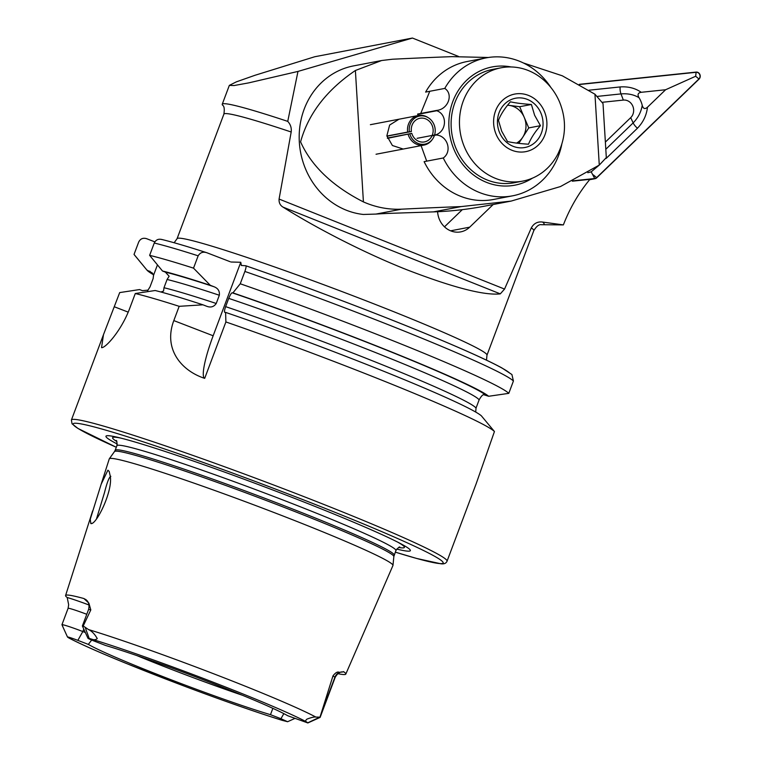 <?xml version="1.0" encoding="UTF-8"?>
<svg xmlns="http://www.w3.org/2000/svg" width="761" height="761" viewBox="0 0 761 761"><rect width="100%" height="100%" fill="white"/><g stroke="black" fill="none" stroke-linecap="round" stroke-linejoin="round"><path stroke-width="1.14" d="M110.031 475.149C113.846 489.58 96.086 525.68 90.797 523.549L90.264 519.192L101.175 484.186L107.9 470.184L109.175 471.411L110.031 475.149M91.72 523.311L90.797 523.549M110.84 476.338C109.223 476.862 107.101 482.274 104.495 492.586L96.599 518.555M86.003 599.678A27.891 1.436 20.6 0 1 83.881 598.527L88.885 603.14L90.806 609.913L83.215 625.98L88.504 629.556C91.777 631.05 94.697 634.046 97.256 638.574C95.667 640.03 93.422 640.106 90.511 638.802L89.17 638.431A9.332 0.485 20.6 0 0 88.105 638.203A9.332 0.485 20.6 0 0 87.953 638.26A9.332 0.485 20.6 0 0 95.077 641.409L105.551 645.452A110.849 5.717 -159.4 0 1 207.144 681.228A110.849 5.717 -159.4 0 1 287.696 715.721L307.844 722.95L306.55 721.913C305.142 721.609 305.275 720.677 306.94 719.126C311.23 717.499 314.198 716.805 315.844 717.052L319.991 717.166L332.985 675.854C335.572 672.572 337.665 671.402 339.235 672.343L343.858 671.839A145.598 7.515 -159.4 0 1 345.798 674.103L392.942 565.518A151.534 7.819 -159.4 0 0 392.98 565.394A151.534 7.819 -159.4 0 0 264.638 508.938A151.534 7.819 -159.4 0 0 111.677 458.398A151.534 7.819 -159.4 0 0 109.327 458.778A151.534 7.819 -159.4 0 0 109.261 458.893L101.175 484.186M339.235 672.343A9.027 8.866 -53.8 0 0 334.897 677.252A18.274 0.942 -159.4 0 1 335.116 677.518C338.112 671.811 341.984 671.934 341.061 672.058L341.794 671.858M91.681 640.058L88.324 644.405L77.841 640.362A9.332 0.485 -159.4 0 0 67.653 636.957A9.332 0.485 -159.4 0 0 67.501 637.014A9.332 0.485 -159.4 0 0 67.615 637.119L68.043 637.433A134.897 6.963 -159.4 0 0 162.588 677.823A134.897 6.963 -159.4 0 0 282.692 720.467L281.266 720.058C255.287 711.915 223.591 700.843 186.16 686.822L125.85 663.259C105.161 654.841 82.321 645.043 68.899 637.994L68.043 637.433M77.841 640.362L82.835 631.554A18.863 0.97 -159.4 0 0 62.231 624.667A18.863 0.97 -159.4 0 0 61.955 624.686L62.725 626.265M87.953 638.26L82.388 626.018A18.863 0.97 20.6 0 1 82.378 625.961A18.863 0.97 20.6 0 1 82.683 625.903A18.863 0.97 20.6 0 1 83.215 625.98M396.728 549.071A162.597 8.39 -159.4 0 0 407.791 551.154A162.597 8.39 -159.4 0 0 400.79 543.744A162.597 8.39 -159.4 0 0 261.118 485.575A162.597 8.39 -159.4 0 0 117.708 437.337A162.597 8.39 -159.4 0 0 108.538 435.711A162.597 8.39 -159.4 0 0 117.261 444.024M541.081 224.704L563.368 224.904L542.583 222.06C537.627 221.422 533.87 223.363 531.321 227.881L504.553 289.075L500.291 293.87C484.348 295.62 453.271 287.61 407.059 269.841C362.721 252.262 314.474 226.997 283.063 207.135C280.172 205.413 278.84 202.721 279.078 199.059L291.187 132.005C291.672 127.915 290.531 124.376 287.744 121.379A170.559 8.799 -159.4 0 0 222.241 104.238A170.559 8.799 -159.4 0 0 222.602 105.218C224.219 106.074 224.647 109.042 223.886 114.131L177.066 238.707L174.145 242.749M225.893 321.951L225.598 312.39A183.363 9.465 -159.4 0 1 481.333 415.782L494.441 431.525A200.657 10.359 -159.4 0 0 225.893 321.951L204.69 378.36C181.67 370.892 163.016 349.28 173.812 320.59L179.177 306.322A200.657 10.359 -159.4 0 0 135.277 293.527L129.941 307.739C121.646 330.436 105.37 348.357 101.546 347.644L103.467 334.707L119.696 292.585L139.577 289.56L142.45 290.673L147.967 290.131L150.012 286.887L153.113 278.631L153.541 275.282L152.324 272.99L146.911 270.06A183.363 9.465 -159.4 0 0 146.987 270.155A183.363 9.465 -159.4 0 0 153.322 274.626M494.441 431.525L476.253 483.511L447.04 561.218A200.657 10.359 -159.4 0 0 278.431 486.812A200.657 10.359 -159.4 0 0 74.578 419.387A200.657 10.359 -159.4 0 0 71.401 420.015L72.048 423.782L77.936 428.433L116.309 447.278A197.641 10.197 -159.4 0 1 76.29 423.268A197.641 10.197 -159.4 0 1 292.281 495.506A197.641 10.197 -159.4 0 1 440.029 563.587A197.641 10.197 -159.4 0 1 395.301 552.134L416.628 558.45L440.904 563.787C444.072 564.205 446.117 563.349 447.04 561.218M136.951 655.611A105.341 5.441 -159.4 0 0 242.54 695.297M337.913 673.666A145.598 7.515 -159.4 0 0 343.496 674.541A145.598 7.515 -159.4 0 0 345.798 674.103M83.881 598.527A144.343 7.448 -159.4 0 0 67.881 595.064A144.343 7.448 -159.4 0 0 65.579 595.54A144.343 7.448 -159.4 0 0 67.196 597.509L68.661 604.738L68.1 608.305L61.955 624.686M343.496 671.678L343.858 671.839A27.301 1.408 -159.4 0 1 343.097 671.63M297.979 71.42L248.657 82.892L234.065 85.546L229.337 85.384L236.348 81.855L254.973 75.291L314.75 56.742L412.443 38.05L297.979 71.42L287.744 121.379M458.588 56.476L412.443 38.05M563.368 224.904A170.559 154.531 -100.8 0 1 589.918 179.349L572.329 181.185M493.166 204.528L469.689 227.168A21.07 19.092 -100.8 0 1 460.69 231.877A21.07 19.092 -100.8 0 1 437.613 211.72M283.834 713.628L280.952 718.717L287.601 721.723L282.692 720.467M280.952 718.717L270.469 714.674L272.866 708.348M88.324 644.405A110.849 5.717 -159.4 0 0 168.875 678.907A110.849 5.717 -159.4 0 0 270.469 714.674M245.689 265.741L245.765 265.751C303.335 285.565 376.638 313.294 430.203 335.525C464.105 349.584 487.982 360.372 501.822 367.886L511.915 374.536L513.418 381.014L508.786 393.351A200.657 10.359 -159.4 0 0 240.248 283.777L244.88 271.449C246.126 267.739 246.402 265.836 245.689 265.741L241.256 265.456M508.786 393.351L488.657 396.272A183.363 9.465 -159.4 0 0 232.933 292.88L240.248 283.777M225.598 312.39L224.904 312.343C224.143 312.324 224.381 310.412 225.627 306.635L228.728 298.379C230.317 294.621 231.487 292.766 232.238 292.833L232.933 292.88M488.657 396.272L483.654 394.712C482.617 394.674 481.114 396.386 479.126 399.858L476.025 408.115L475.711 412.053M241.389 265.475L240.771 262.279L230.954 262.003M146.911 270.06L134.041 254.412L138.683 242.074C140.347 238.773 142.954 237.622 146.483 238.64L154.854 241.874M179.177 306.322L202.968 304.819L206.64 306.236C210.673 307.815 213.87 306.902 216.229 303.487L219.33 295.239C219.805 291.102 218.026 288.267 213.974 286.726L210.302 285.308L193.522 268.148L198.155 255.82C200.286 252.405 203.301 251.425 207.211 252.871L230.126 261.708M161.303 239.354C172.157 241.988 187.292 246.44 206.707 252.69L207.211 252.871M162.064 239.591C158.545 238.574 155.938 239.715 154.264 243.025L149.632 255.354L162.493 271.002L165.365 272.115L169.132 276.233L167.087 279.477L163.986 287.734L163.548 291.083L160.913 292.005M193.522 268.148A200.657 10.359 -159.4 0 0 149.632 255.354M134.041 254.412A200.657 10.359 -159.4 0 0 134.345 254.84L146.987 270.155M210.302 285.308A183.363 9.465 -159.4 0 0 162.493 271.002M206.64 306.236L207.135 306.417M202.968 304.819A183.363 9.465 -159.4 0 0 155.158 290.512L135.277 293.527M153.541 275.282L157.451 264.885M147.377 291.691L147.967 290.131M204.69 378.36A45.146 7.448 111.1 0 1 213.156 335.772L240.771 262.279M83.777 629.071L82.835 631.554L85.346 632.524M307.844 722.95L320.096 717.414A18.274 0.942 -159.4 0 0 320.134 717.376A18.274 0.942 -159.4 0 0 319.991 717.166M462.308 209.656L444.491 226.835M605.366 142.088L630.707 117.651A10.036 9.094 79.2 0 0 632.8 106.14A10.036 9.094 79.2 0 0 623.345 100.081L602.702 102.24M572.614 181.051L594.76 178.73A4.014 3.634 79.2 0 0 596.748 177.789L699.045 79.125A4.014 3.634 79.2 0 0 696.096 72.095L579.321 84.328M573.128 180.795L594.731 178.531A3.815 3.453 79.2 0 0 596.624 177.636L698.921 78.973A3.815 3.453 79.2 0 0 696.125 72.295L579.625 84.49M599.183 165.147L591.202 171.843L594.731 178.531M591.202 171.843L587.806 172.709M605.804 149.27L633.152 122.892C638.137 117.793 641.162 111.943 642.227 105.341C643.207 108.804 644.947 109.432 647.468 107.225L665.59 89.75L695.659 76.252L698.921 78.973M647.468 107.225C646.584 115.215 643.254 122.217 637.461 128.219L606.108 158.459M589.024 90.198L620.167 86.935C628.234 86.374 635.254 88.162 641.219 92.3C637.975 92.823 637.242 94.621 639.021 97.693C633.903 94.611 627.892 93.346 620.995 93.907L623.345 100.081M665.59 89.75L641.219 92.3M642.227 105.341A23.933 21.689 79.2 0 0 639.021 97.693M363.416 201.903C332.395 186.065 311.449 166.05 300.585 141.869C308.262 113.922 326.536 90.131 355.387 70.497L363.416 201.903C375.744 207.334 388.452 209.76 401.542 209.18A321.047 19.111 -3.5 0 1 461.118 206.592L511.145 201.085L560.457 186.559L599.278 165.08L606.317 157.584L603.016 103.563L594.95 94.212L599.278 165.08M381.052 60.642L353.475 65.912A75.244 68.176 79.2 0 0 299.33 142.107A75.244 68.176 79.2 0 0 363.311 214.459L375.944 214.079A30.098 1.788 176.5 0 1 391.278 213.299L433.475 211.881L461.118 206.592M426.712 161.151L421.09 145.627M402.921 148.956L392.4 145.513L386.864 135.81L389.642 125.051L398.973 119.22M420.728 113.465L429.756 91.291M355.387 70.497L381.651 60.519L392.372 59.234A321.047 19.111 -3.5 0 1 451.958 56.647L488.391 57.494M523.34 62.944L562.322 75.805L594.95 94.212M511.145 201.085L484.453 206.193A401.304 363.587 -100.8 0 1 433.475 211.881M512.6 195.824A70.231 63.629 79.2 0 1 497.894 196.728A70.231 63.629 79.2 0 1 443.263 157.984L424.115 161.646A70.231 63.629 79.2 0 0 478.745 200.39A70.231 63.629 79.2 0 0 493.451 199.487L512.6 195.824A70.231 63.629 79.2 0 0 561.761 144.466M511.135 66.958A60.195 54.535 79.2 0 0 504.866 66.15A60.195 54.535 79.2 0 0 448.838 122.445A60.195 54.535 79.2 0 0 502.279 185.95A60.195 54.535 79.2 0 0 532.415 178.169M550.859 87.458A70.231 63.629 79.2 0 0 500.909 56.97A70.231 63.629 79.2 0 0 486.203 57.865A70.231 63.629 79.2 0 0 444.766 88.419L425.618 92.081A70.231 63.629 79.2 0 1 467.054 61.536L486.203 57.865M417.665 114.055L436.814 110.393A70.231 63.629 79.2 0 0 436.747 110.745L417.599 114.407A70.231 63.629 79.2 0 1 417.665 114.055M436.814 110.393C448.115 109.327 453.727 94.202 444.766 88.419M417.076 138.321L436.224 134.659C446.869 130.749 447.354 114.255 436.747 110.745M436.224 134.659A70.231 63.629 79.2 0 0 436.281 135.02L432.01 135.839M443.263 157.984C452.395 151.61 447.706 135.743 436.281 135.02M518.783 143.372L528.752 127.915L524.215 117.318A20.062 18.178 79.2 0 0 509.185 105.379A20.062 18.178 79.2 0 0 507.53 105.256M510.403 101.812C515.654 103.011 522.664 103.896 531.406 104.476L534.641 115.32L540.462 125.679C534.831 132.119 530.855 138.302 528.514 144.209C519.896 143.648 512.895 142.764 507.511 141.546L501.689 131.187L498.455 120.343C500.719 114.54 504.695 108.366 510.403 101.812M540.852 112.942A25.084 22.725 79.2 0 0 510.45 99.91A25.084 22.725 79.2 0 0 499.654 132.775A25.084 22.725 79.2 0 0 530.065 145.808A25.084 22.725 79.2 0 0 540.852 112.942M464.543 147.263A57.684 52.262 79.2 0 0 522.75 181.108A57.684 52.262 79.2 0 0 557.851 154.055C566.117 136.98 566.66 119.582 559.487 101.831C555.834 93.327 550.564 86.05 543.677 79.991A57.684 52.262 79.2 0 0 501.071 67.796A57.684 52.262 79.2 0 0 464.543 147.263M501.071 67.796L492.728 69.384A57.684 52.262 79.2 0 0 456.2 148.861A57.684 52.262 79.2 0 0 514.407 182.707L522.75 181.108M516.557 143.106A20.062 18.178 79.2 0 0 522.778 137.18A20.062 18.178 79.2 0 0 524.215 117.318L519.687 106.711L507.597 105.18M519.687 106.711L531.406 104.476M528.752 127.915L540.462 125.679M386.921 136.2L411.397 131.52A12.043 10.911 -100.8 0 1 419.948 118.269A12.043 10.911 -100.8 0 1 432.923 128.038A12.043 10.911 -100.8 0 1 424.476 141.917A12.043 10.911 -100.8 0 1 411.796 133.365L387.444 138.34M387.349 138.045L411.796 133.365M411.397 131.52L409.37 131.786A14.297 12.956 -100.8 0 1 414.669 118.183A14.297 12.956 -100.8 0 1 428.329 117.765A14.297 12.956 -100.8 0 1 434.588 134.973M434.455 135.372A14.297 12.956 -100.8 0 1 432.438 139.292A14.297 12.956 -100.8 0 1 419.929 144.019A14.297 12.956 -100.8 0 1 409.846 133.984M409.37 131.786L407.649 132.072A15.049 13.631 -100.8 0 1 418.341 115.51A15.049 13.631 -100.8 0 1 427.606 117.318L428.329 117.765M432.438 139.292L431.934 139.976A15.049 13.631 -100.8 0 1 424.001 145.075A15.049 13.631 -100.8 0 1 408.143 134.383M407.649 132.072L386.892 136.048M82.378 625.961L88.552 609.551A18.863 0.97 20.6 0 1 88.847 609.494A18.863 0.97 20.6 0 1 90.806 609.913M399.886 547.159C399.592 546.493 398.26 547.616 395.891 550.555L393.846 556.548A149.232 7.705 -159.4 0 0 267.453 500.957A149.232 7.705 -159.4 0 0 116.814 451.178A149.232 7.705 -159.4 0 0 114.502 451.549L109.327 458.778M394.169 555.13A149.023 7.696 -159.4 0 0 268.947 499.872A149.023 7.696 -159.4 0 0 117.555 449.799A149.023 7.696 -159.4 0 0 115.187 450.265L114.502 451.549M395.891 550.555A149.023 7.696 -159.4 0 0 270.669 495.287A149.023 7.696 -159.4 0 0 119.268 445.223A149.023 7.696 -159.4 0 0 116.909 445.689L115.187 450.265M121.009 438.146A155.881 8.048 -159.4 0 0 115.054 437.214A155.881 8.048 -159.4 0 0 116.785 441.494M398.754 547.482A155.881 8.048 -159.4 0 0 401.932 547.882A155.881 8.048 -159.4 0 0 397.775 542.174M291.187 132.005A165.537 8.542 -159.4 0 0 226.512 113.608A165.537 8.542 -159.4 0 0 223.886 114.131M531.321 227.881A165.537 8.542 -159.4 0 1 533.794 230.621L486.973 355.187A165.537 8.542 -159.4 0 0 347.863 293.803A165.537 8.542 -159.4 0 0 179.691 238.183A165.537 8.542 -159.4 0 0 177.066 238.707M315.844 717.052A142.916 7.382 -159.4 0 0 88.504 629.556M542.583 222.06A172.975 8.932 20.6 0 1 541.119 224.695M279.078 199.059L504.553 289.075M306.55 721.913A134.897 6.963 -159.4 0 0 209.151 680.657A134.897 6.963 -159.4 0 0 90.511 638.802M509.765 373.166A194.635 10.045 -159.4 0 0 245.832 265.789M513.418 381.014A200.657 10.359 -159.4 0 0 244.88 271.449M485.746 395.14A180.338 9.313 -159.4 0 0 232.238 292.833M479.126 399.858A174.317 8.999 -159.4 0 0 228.728 298.379M476.025 408.115A174.317 8.999 -159.4 0 0 225.627 306.635M198.155 255.82A200.657 10.359 -159.4 0 0 154.264 243.025M213.974 286.726A180.338 9.313 -159.4 0 0 165.365 272.115M149.784 271.163A180.338 9.313 -159.4 0 0 152.78 273.599M219.33 295.239A174.317 8.999 -159.4 0 0 167.087 279.477M216.229 303.487A174.317 8.999 -159.4 0 0 163.986 287.734M114.35 306.788L128.19 312.124M173.812 320.59L213.156 335.772M89.17 638.431L85.289 627.635M89.008 604.995A27.891 1.436 -159.4 0 0 67.196 597.509M86.773 614.289A18.863 0.97 -159.4 0 0 68.1 608.305M320.476 715.606L334.897 677.252L332.985 675.854M319.801 717.157L307.758 722.807M283.063 207.135L500.291 293.87M450.598 230.821L469.689 227.168M589.613 179.72L594.76 178.73M593.361 174.925L596.624 177.636M695.659 76.252L696.125 72.295M620.167 86.935A7.02 2.968 84 0 0 620.995 93.907L597.746 96.343M637.461 128.219A7.02 2.559 46 0 1 633.152 122.892L630.707 117.651M401.542 209.18L375.944 214.079M496.182 134.45A29.308 26.559 79.2 0 0 531.711 149.679A29.308 26.559 79.2 0 0 544.324 111.268A29.308 26.559 79.2 0 0 508.795 96.038A29.308 26.559 79.2 0 0 496.182 134.45M67.501 637.014L62.24 625.456M393.846 556.548L392.98 565.394M116.138 440.505C116.794 440.191 117.051 441.913 116.909 445.689M65.579 595.54L92.652 510.859M486.973 355.187L486.498 360.162M103.467 334.707L71.401 420.015M88.552 609.551C90.159 603.159 86.754 600.353 86.963 600.6L85.717 599.44M335.116 677.518L320.134 717.376M287.601 721.723L294.802 718.46M533.794 230.621C536.524 226.255 538.997 224.286 541.223 224.695M229.337 85.384L222.241 104.238M589.594 179.729L595.035 178.692M418.341 115.51L370.379 124.69M424.001 145.075L376.039 154.245"/></g></svg>
